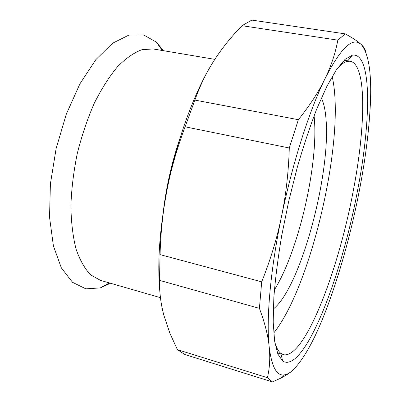 <?xml version="1.0" encoding="UTF-8"?>
<svg xmlns="http://www.w3.org/2000/svg" width="402" height="402" viewBox="0 0 402 402"><rect width="100%" height="100%" fill="white"/><g stroke="black" fill="none" stroke-linecap="round" stroke-linejoin="round"><path stroke-width="0.6" d="M274.41 289.847C298.977 250.471 319.163 161.9 314.073 115.766L314.258 117.68C318.635 164.353 298.626 251.009 274.41 289.847M160.453 297.676L100.43 280.345L90.746 274.928C84.857 268.888 79.968 260.295 76.073 249.155C72.903 236.642 71.169 222.251 70.878 205.98C71.491 188.945 73.636 171.413 77.31 153.378C81.812 135.529 87.475 118.796 94.299 103.183C101.616 88.646 109.409 76.425 117.691 66.521C126.027 58.164 134.152 52.541 142.077 49.647L153.152 48.959L214.839 59.355M321.369 98.008C323.841 103.128 325.409 110.424 326.072 119.891C330.645 175.423 300.294 288.078 273.29 309.012M332.152 76.551C333.57 82.566 334.499 89.591 334.946 97.636C338.981 166.147 307.399 291.108 273.712 333.027M274.747 341.936C276.33 347.619 278.37 351.428 280.872 353.363L283.35 354.67C304.595 359.343 338.253 270.822 353.006 192.141C365.549 128.333 367.252 64.627 350.217 61.215L347.418 61.32C344.323 61.983 340.836 64.526 336.946 68.963M357.222 192.176C371.026 122.595 372.634 52.195 352.383 55.144L345.027 59.375L336.444 69.697L326.926 86.224L316.861 108.666C310.032 126.339 303.465 146.037 297.168 167.775L288.646 201.533L281.701 235.652C277.963 257.968 275.345 278.571 273.847 297.455L273.189 322.042L274.611 341.062L277.872 354.082L282.671 361.081C303.997 374.252 341.308 277.073 357.222 192.176M356.293 205.608C364.137 168.885 368.82 135.183 370.342 104.49C371.8 73.395 368.74 53.386 361.162 44.446L359.293 43.074C351.082 38.145 339.62 50.099 324.901 78.933C309.52 110.108 292.42 163.318 281.45 216.773C270.315 270.3 266.124 319.701 269.164 346.64C271.561 366.172 276.395 375.609 283.671 374.95C286.385 374.764 289.274 373.332 292.349 370.654C303.847 359.584 315.464 338.389 327.193 307.073C338.73 276.089 348.433 242.265 356.293 205.608M210.738 65.968C193.146 95.329 176.227 142.303 167.036 189.814C159.594 229.271 157.202 263.23 159.855 291.691M365.503 51.3C365.307 49.265 363.855 46.979 361.162 44.446L359.177 42.738C356.092 40.22 351.438 37.265 345.223 33.874L251.793 20.1L242.004 25.703C231.11 36.894 221.864 48.401 214.271 60.235C206.638 72.008 200.176 85.289 194.885 100.078L185.091 126.806C176.996 148.423 170.981 169.428 167.036 189.814C163.026 210.201 160.7 231.803 160.051 254.617L159.493 280.35C159.423 292.681 160.89 304.359 163.9 315.394L169.94 333.394L177.413 349.675L184.845 354.524L272.405 381.9L280.31 378.377C285.309 375.875 289.319 373.302 292.349 370.654M345.223 33.874L337.816 40.145C335.424 53.22 331.117 66.149 324.901 78.933C318.766 91.686 309.927 105.274 298.369 119.701L194.885 100.078M298.369 119.701L289.294 147.996C288.551 172.337 285.938 195.261 281.45 216.773C277.023 238.306 270.435 259.993 261.697 281.842L160.051 254.617M272.405 381.9L267.385 377.694C269.727 368.066 270.32 357.72 269.164 346.64C268.079 335.63 264.828 322.871 259.411 308.369L261.697 281.842M337.816 40.145L242.004 25.703M289.294 147.996L185.091 126.806M267.385 377.694L177.413 349.675M259.411 308.369L159.493 280.35M110.515 283.259L100.279 287.907L85.842 288.847L72.531 282.32L61.365 267.923L53.396 245.878L49.536 217.231L50.401 183.9L56.124 148.549L66.285 114.208L79.943 83.797L95.832 59.647L112.565 43.23L128.866 35.09L143.69 34.974L156.293 42.079L163.508 50.702M163.353 211.186C166.348 186.397 171.865 162.187 179.9 138.549M162.323 50.501L156.293 42.079M109.359 282.923L100.279 287.907M277.415 352.901L281.018 353.976M344.102 60.24L347.81 60.833M280.872 353.363L282.671 361.081M347.418 61.32L352.383 55.144M359.293 43.074L359.177 42.738M283.671 374.95L280.31 378.377"/></g></svg>
